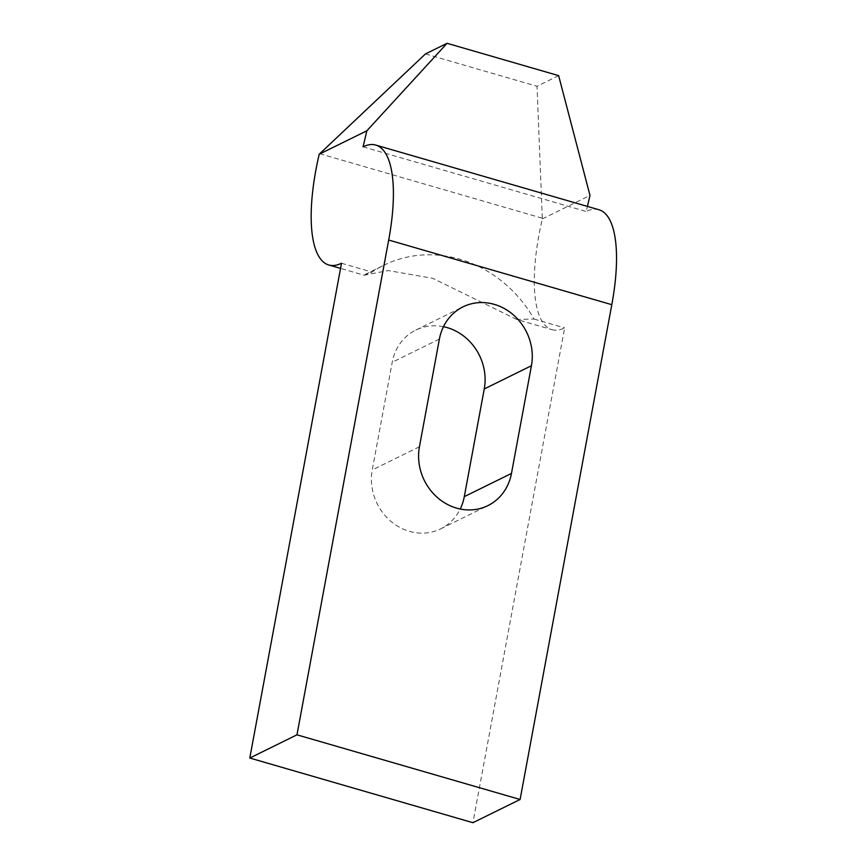 <?xml version="1.0" encoding="UTF-8"?>
<svg xmlns="http://www.w3.org/2000/svg" width="866" height="866" viewBox="0 0 866 866"><rect width="100%" height="100%" fill="white"/><g stroke="black" fill="none" stroke-linecap="round" stroke-linejoin="round"><path stroke-width="0.65" stroke-dasharray="4.33 3.25" d="M558.635 75.634L537.017 86.275L542.343 218.892A123.037 40.572 -73.8 0 0 551.956 329.654L516.666 319.424L534.084 319.056A123.037 111.238 63.8 0 0 383.919 265.212A123.037 111.238 63.8 0 0 372.055 272.097L364.131 275.226L340.544 268.384M516.666 319.424L432.632 278.278L388.163 270.571L364.131 275.226M443.457 326.688A50.758 45.887 63.8 0 0 415.832 330.076A50.758 45.887 63.8 0 0 392.211 362.28L372.25 469.967A50.758 45.887 63.8 0 0 390.588 521.051A50.758 45.887 63.8 0 0 440.675 528.845A50.758 45.887 63.8 0 0 460.225 509.024M542.343 218.892L589.984 195.445M598.882 209.734A123.037 40.572 -73.8 0 0 586.206 211.488L587.408 206.4M551.956 329.654A123.037 40.572 -73.8 0 0 564.632 327.911L472.923 822.7M341.507 263.242L372.055 272.097M319.695 153.693L542.159 218.167M534.084 319.056L564.632 327.911M363.081 146.819L586.206 211.488M425.444 53.941L537.017 86.275M439.398 339.061L392.211 362.28M419.436 446.759L372.25 469.967M364.976 274.533L383.919 265.212M415.832 330.076L463.007 306.856M440.675 528.845L487.861 505.636"/><path stroke-width="1.3" d="M439.398 339.061A50.758 45.887 -116.2 0 1 463.007 306.856A50.758 45.887 -116.2 0 1 513.094 314.65A50.758 45.887 -116.2 0 1 531.432 365.744L511.47 473.431A50.758 45.887 -116.2 0 1 487.861 505.636A50.758 45.887 -116.2 0 1 437.774 497.842A50.758 45.887 -116.2 0 1 419.436 446.759L439.398 339.061M460.225 509.024A50.758 45.887 63.8 0 0 464.295 496.64L484.256 388.953A50.758 45.887 63.8 0 0 443.457 326.688M587.408 206.4L589.984 195.445L558.635 75.634L447.072 43.3L366.859 130.788L319.218 154.224L425.444 53.941L447.072 43.3M249.798 758.031L472.923 822.7L520.109 799.491L611.807 304.691A123.037 40.572 -73.8 0 0 598.882 209.734L375.747 145.066A123.037 40.572 106.2 0 1 388.682 240.034L296.973 734.823L249.798 758.031L341.507 263.242A123.037 40.572 106.2 0 1 328.831 264.996A123.037 40.572 106.2 0 1 319.218 154.224M366.859 130.788L363.081 146.819A123.037 40.572 106.2 0 1 375.747 145.066M520.109 799.491L296.973 734.823M531.432 365.744L484.256 388.953M511.47 473.431L464.295 496.64M388.682 240.034L611.807 304.691M340.544 268.384L328.831 264.996"/></g></svg>
